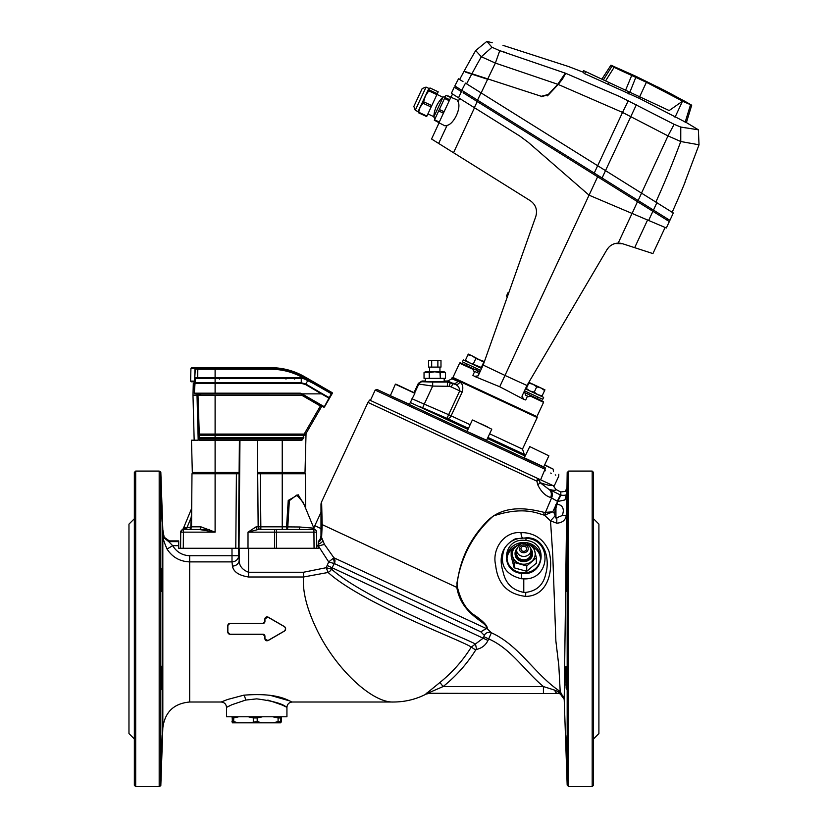 <?xml version="1.0" encoding="UTF-8"?>
<svg xmlns="http://www.w3.org/2000/svg" width="828" height="828" viewBox="0 0 828 828"><rect width="100%" height="100%" fill="white"/><g stroke="black" fill="none" stroke-linecap="round" stroke-linejoin="round"><path stroke-width="1.24" d="M134.343 518.742L128.971 524.114L128.971 733.567L134.343 738.938M135.688 786.6L135.688 471.08L134.343 472.415L134.343 785.255L135.688 786.6L159.183 786.6L159.183 471.08L160.818 472.022L160.818 785.658L159.183 786.6M161.75 504.842L161.833 507.005C161.367 495.889 161.305 497.214 161.667 511L162.216 521.878M161.833 507.005L161.698 503.403M161.667 568.277L161.977 591.544M161.522 757.734L161.481 758.251M161.667 746.68C161.305 760.456 161.367 761.791 161.833 750.675L161.667 746.68M161.45 758.427L162.195 735.523M161.45 677.646L161.833 688.285L161.833 666.602L161.45 677.646M161.667 689.403L161.977 666.126M161.946 571.31L162.05 573.856M162.071 574.611L162.143 577.416M162.164 578.12L162.195 580.024M161.739 568.484L161.822 569.281M162.216 582.498L162.226 584.175M162.216 586.265L162.195 587.642M162.216 520.336L162.226 521.247M566.828 499.243L567.035 492.836C567.563 494.865 565.524 495.661 560.929 495.206L548.757 489.224L540.001 482.61L539.245 479.174L537.548 478.387L536.886 481.171L367.974 402.408L321.616 501.82A6.717 6.717 0 0 0 320.985 504.656L320.985 536.006L324.462 544.41L333.912 557.793L486.295 628.545A2.681 2.66 -171 0 1 487.185 628.762L491.377 632.778L487.992 640.458C485.612 645.24 481.813 648.22 476.576 649.4L475.707 649.99C466.899 664.025 456.042 676.217 443.115 686.567L425.695 694.092L439.937 682.469C452.378 672.408 462.811 660.63 471.246 647.123C464.301 641.369 362.912 604.036 328.095 572.469L303.472 577.002L248.555 577.002C238.806 575.429 233.434 571.796 232.461 566.104L231.995 561.881L189.664 561.881C179.893 561.508 172.348 557.234 167.039 549.047C163.882 541.729 162.712 537.869 163.53 537.486L164.161 537.196L169.264 540.891L168.757 541.647L172.69 545.673C176.602 552.028 182.253 555.381 189.664 555.733L238.702 555.733L238.702 548.281L178.724 548.281L178.724 540.891L169.264 540.891M232.461 566.104A6.717 5.755 175 0 0 239.168 560.349C239.178 565.855 242.314 569.819 248.555 572.251L303.472 572.251L303.472 577.002C302.479 591.43 306.805 608.715 316.451 628.835C334.916 667.937 371.782 703.024 393.486 702.009L292.305 702.009C289.044 702.33 287.254 704.121 286.933 707.381L286.447 707.122M285.66 628.835L284.625 630.977L268.013 640.624L264.825 638.781L264.846 636.225L262.921 634.289L229.873 634.289L227.783 632.199L227.783 625.482L229.873 623.391L262.921 623.391L264.846 621.455L264.825 618.899L268.013 617.057L284.625 626.692L285.66 628.835M267.848 700.074C281.955 704.825 288.144 707.164 286.395 707.102C282.472 703.665 272.578 700.923 256.732 698.863L245.657 700.064L231.861 704.742L226.52 707.381C226.199 704.121 224.409 702.33 221.148 702.009L227.617 699.484L243.691 695.199C263.873 693.543 279.139 695.427 289.489 700.861L269.814 695.21M291.135 701.523L290.328 701.192M289.728 700.954L284.925 699.163M284.894 699.153L283.89 698.811M282.814 698.449L281.541 698.045M286.933 707.381L286.933 716.779L226.52 716.779L226.52 707.381L227.069 707.091M228.362 706.429L230.267 705.487M278.208 703.293L280.785 704.38M282.244 705.042L286.219 707.008M426.109 694.112L429.556 693.284L426.109 694.112C415.935 699.339 405.058 701.968 393.486 702.009M162.216 671.404L162.226 672.833M162.216 675.193L162.195 677.542M162.164 679.55L162.122 681.516M162.091 682.634L162.05 683.918M161.946 686.381L161.833 688.285M162.081 743.078L161.998 745.821M161.977 746.68L161.833 750.675M427.072 692.694A5.372 4.337 45.6 0 1 429.556 692.55L429.556 693.284L559.438 693.574A6.717 6.717 -90 0 1 564.21 699.764L567.18 472.591L567.18 785.089L568.691 786.6L592.186 786.6L592.186 471.08L568.691 471.08L568.691 786.6M475.707 649.99L471.246 647.123L483.159 638.202L483.873 636.67L488.706 638.926C511.135 648.728 524.817 671.084 543.427 686.567L543.427 693.284M483.873 636.67L484.297 635.386L480.83 631.847L334.357 563.547A5.372 4.388 -65 0 0 333.912 557.793L328.685 561.912L318.356 545.962L318.356 542.081M324.462 544.41L318.356 545.962L318.356 546.718L316.72 544.783L316.751 548.281L316.606 532.145A2.681 2.681 0 0 0 313.926 529.485L276.449 529.485L276.449 548.281M318.356 546.397L318.356 548.281L238.702 548.281M537.548 478.387L369.619 400.079L367.974 402.408M539.245 479.174A6.717 3.074 168.3 0 1 536.886 481.171L537.714 484.67C541.036 491.635 545.331 495.91 550.62 497.473A6.717 5.527 113.6 0 0 548.757 489.224C553.508 490.569 555.899 490.642 555.93 489.451L553.166 485.663M552.586 485.394C551.189 485.995 546.987 485.063 540.001 482.61A6.717 3.208 168.2 0 1 537.714 484.67M303.472 572.251L326.211 567.697L328.685 561.912L334.015 563.516A5.372 4.068 78.8 0 0 333.001 558.403M321.616 501.82L322.164 524.61L321.595 538.159A6.717 4.513 -29.5 0 1 318.356 542.299M322.982 540.756A6.717 2.722 -22.1 0 1 318.356 544.244M550.62 497.473L551.593 497.907L545.445 512.346L544.141 512.356C532.249 509.53 505.473 502.844 487.278 521.102C469.103 539.597 458.94 561.694 456.797 587.394A2.681 0.766 162.8 0 1 457.418 587.155L456.901 583.398C461.258 556.406 473.399 533.936 493.322 515.989C510.783 510.131 525.935 509.303 538.8 513.484L544.441 515.223L550.506 520.822L552.752 554.915L555.878 641.038L558.828 665.847L560.204 691.535C534.836 674.592 519.435 645.395 491.377 632.778A5.372 5.31 -44.3 0 0 484.297 635.386M566.652 490.207L566.621 488.561L565.358 491.356L560.701 491.987L555.93 489.451M565.835 589.743L565.803 588.315M565.772 586.431L565.762 584.537M566.114 570.202L566.155 569.664M566.197 569.167L566.269 568.494M565.803 580.024C565.866 595.187 566.114 595.187 566.559 580.024C566.518 564.872 566.269 564.872 565.803 580.024C565.866 595.187 566.114 595.187 566.559 580.024C566.518 564.872 566.269 564.872 565.803 580.024M592.186 471.08L593.531 472.415L593.531 785.255L592.186 786.6M557.472 693.284C561.115 693.564 563.33 695.479 564.116 699.049L559.635 692.343L560.204 691.535L564.189 698.873A6.717 4.73 173.9 0 0 564.21 699.318L567.18 785.089M566.269 689.175L566.197 688.492M566.155 688.006L566.114 687.343M566.031 685.946L565.959 684.176M565.897 682.189L565.866 681.061M565.772 675.327L565.762 673.143M565.772 671.115L565.793 669.479M566.559 758.427L566.414 756.409M566.342 754.877L566.269 753.221M566.031 746.68C566.611 761.832 566.714 761.832 566.352 746.68C565.741 731.528 565.638 731.528 566.031 746.68C566.611 761.832 566.714 761.832 566.352 746.68C565.741 731.528 565.638 731.528 566.031 746.68L565.959 744.362M565.897 742.188L565.845 740.211M565.783 737.758L565.772 736.868M565.762 736.309L565.762 735.781M565.803 677.646C566.269 692.808 566.518 692.808 566.559 677.646C566.114 662.493 565.866 662.493 565.803 677.646C566.269 692.808 566.518 692.808 566.559 677.646C566.114 662.493 565.866 662.493 565.803 677.646M560.701 491.987L560.929 495.206L557.596 501.52L564.903 499.957L567.035 492.836M544.141 512.356A2.681 2.215 -72.9 0 0 544.441 515.223L552.783 511.839L557.596 501.52M548.954 551.189C553.942 569.105 548.519 596.119 525.656 596.398C507.616 594.183 497.618 583.792 495.661 565.234C491.635 549.016 504.262 531.079 520.967 532.632L524.134 532.683C535.82 533.812 544.089 539.98 548.954 551.189M486.036 628.752L480.83 631.847L485.953 628.69A2.681 0.807 -86.8 0 1 486.036 628.752L487.185 628.762C487.847 626.196 483.873 621.818 475.262 615.659C466.795 610.629 460.844 601.128 457.418 587.155M525.759 592.403C536.782 590.985 543.447 584.796 545.755 573.856C550.289 558.59 544.296 537.496 526.867 537.786L515.182 538.893C502.358 545.838 498.342 556.861 503.113 571.982C505.546 583.378 512.428 590.178 523.782 592.382L525.759 592.403L525.656 596.398M504.335 548.778C508.589 541.771 514.975 538.21 523.493 538.086L526.173 538.21C553.011 539.639 550.258 580.293 523.782 578.855L521.195 578.72C504.718 574.332 499.098 564.354 504.335 548.778M521.681 573.39C544.462 576.723 548.902 541.75 525.801 540.508C502.565 536.751 499.139 571.744 521.681 573.39L521.195 578.72M320.985 527.198A6.717 4.564 0 0 1 322.164 524.61L456.797 587.394C461.724 616.342 489.006 622.211 486.295 628.545M546.014 514.861A2.681 2.029 -106.6 0 1 545.445 512.346L552.783 511.839L554.584 513.546L555.091 515.885L550.506 520.822L556.758 523.182C562.409 522.799 565.596 520.15 566.331 515.244L562.502 515.43L555.94 518.059L555.94 508.123L556.996 504.345M549.678 489.617A6.717 5.599 113.5 0 1 551.593 497.907L557.265 501.25L560.411 494.937M555.847 504.614L554.584 513.546M555.94 518.059L555.091 515.885M560.494 494.978L557.347 501.292L557.254 504.345C561.177 504.728 563.226 506.943 563.382 511L562.502 515.43M554.636 509.137L555.94 508.123M557.254 504.345L555.95 504.345M560.204 693.854A6.717 2.018 113.8 0 1 559.635 692.343L554.719 690.138A6.717 3.26 90 0 0 557.492 693.284L560.204 693.854L564.21 699.318M554.719 690.138L543.427 686.567L443.115 686.567L439.937 682.469M520.936 542.692A16.788 15.214 180 0 1 523.782 542.475A16.788 15.214 180 0 1 540.56 557.689A16.788 15.214 180 0 1 523.782 572.893A16.788 15.214 180 0 1 506.995 557.689A16.788 15.214 180 0 1 520.75 542.723M516.33 546.045A16.788 15.214 0 0 0 507.036 558.683M163.53 537.486L168.757 541.647L178.724 541.647M487.992 640.458L332.049 567.739L331.552 569.157A6.717 5.051 -36.7 0 1 328.095 572.469L326.211 567.697L331.552 569.157C365.314 599.431 469.165 639.713 475.52 644.153L476.576 649.4M334.357 563.547L332.049 567.739L327.05 565.41M231.995 548.281L231.995 561.881A6.717 6.138 173.2 0 0 238.702 555.733L239.168 560.349L239.168 548.281M167.039 549.047L172.69 545.673L178.724 545.673M264.939 618.899L264.939 621.455A2.018 2.018 0 0 1 262.921 623.463L229.873 623.463A2.018 2.018 0 0 0 227.855 625.482L227.855 632.199A2.018 2.018 0 0 0 229.873 634.207L262.921 634.207A2.018 2.018 0 0 1 264.939 636.225L264.939 638.781A2.018 2.018 0 0 0 267.951 640.52L284.584 630.915A2.018 2.018 0 0 0 285.598 629.176L285.598 628.504A2.018 2.018 0 0 0 284.584 626.755L267.951 617.16A2.018 2.018 0 0 0 264.939 618.899L264.825 618.899M593.531 518.742L598.903 524.114L598.903 733.567L593.531 738.938M540.529 558.683A16.788 15.214 0 0 0 533.801 547.463M280.547 716.779L280.547 722.823L281.499 721.664L281.178 716.779M238.702 716.779L233.713 717.948L233.713 721.664L238.702 722.823L232.285 722.823L232.285 716.779M262.517 716.779L257.197 717.948L257.197 721.664L248.307 722.823L238.702 722.823M253.306 721.664L253.306 717.948L248.307 716.779M257.197 721.664L262.517 722.823L272.754 722.823L278.084 721.664L278.084 717.948L272.754 716.779M280.216 721.664L278.084 721.664M272.754 722.823L280.547 722.823M248.307 722.823L262.517 722.823M233.713 721.664L231.954 721.664M253.306 717.948L257.197 717.948M278.084 717.948L280.216 717.948M231.954 717.948L233.713 717.948M183.806 528.264L185.607 527.467L190.802 527.27A2.681 0.6 -178.5 0 0 191.516 527.012M188.919 529.485L185.234 529.485A2.681 1.915 -90 0 0 187.118 527.27L191.144 517.552L190.802 527.27A2.681 1.915 -90 0 1 189.105 529.465M188.836 529.485A2.681 2.681 0 0 0 191.527 526.815L200.873 526.815L215.104 532.145L199.248 529.485L188.836 529.485M285.929 440.196L257.394 440.196L258.15 526.815L257.694 473.761L305.356 473.761L305.656 508.33M298.09 529.485L299.043 529.485A2.681 0.559 -90 0 0 299.601 526.991L313.584 528.16M209.66 529.485L199.248 529.485A2.681 1.625 90 0 0 200.873 526.815M191.527 526.815L191.982 473.761L239.095 473.761L236.404 473.761L239.085 473.761L238.464 548.281M185.234 529.485L199.248 529.485M260.375 473.761L257.694 473.761L260.375 473.761L257.694 473.761L260.375 473.761L260.841 526.815L286.55 526.815L287.037 529.485L282.234 529.485L282.234 472.457L305.014 472.457L306.039 433.499M256.121 526.815A2.681 2.111 -90 0 0 258.232 529.485L248.017 532.145L256.121 526.815L258.15 526.815A2.681 2.681 0 0 0 260.841 529.485L260.841 526.815L258.15 526.815A2.681 2.681 0 0 0 260.841 529.485L276.449 529.485M185.607 527.467A2.681 2.256 -90 0 1 183.423 529.485A2.681 2.681 0 0 0 180.732 532.145L180.597 548.281L180.732 532.145L183.423 532.145L183.278 548.281M313.967 528.409L303.12 502.223L296.734 495.103L289.334 500.671L287.802 526.898L286.55 526.815L288.237 500.433L298.163 494.74L304.228 504.883M191.61 517.448A2.681 0.559 2.5 0 1 191.144 517.552L191.641 513.412M287.037 529.485A2.681 0.766 90 0 0 287.802 526.898L299.601 526.991M294.654 440.196L301.392 440.196A1.345 1.345 0 0 0 302.562 439.523L301.392 438.902L302.675 437.795A1.345 1.107 -150 0 0 303.835 437.308L302.562 439.523C307.147 431.585 307.147 431.585 302.562 439.523C307.147 431.585 307.147 431.585 302.562 439.523L301.392 440.196L199.496 440.196L239.406 440.196L239.095 473.761L236.404 473.761L239.085 473.761M198.192 440.196L198.161 438.892L198.192 440.196L191.475 440.196L192.324 472.457L215.104 472.457L215.104 532.145L183.423 532.145L183.423 529.485L182.367 529.703A2.681 2.681 0 0 0 180.732 532.145M314.982 529.703L313.926 529.485A2.681 2.246 -90 0 1 311.866 527.871M314.06 548.281L313.926 532.145L316.606 532.145A2.681 2.681 0 0 0 313.926 529.485L313.926 532.145L274.544 532.145L274.534 548.281M313.533 528.264A2.681 2.536 -68.2 0 0 314.919 529.672M183.764 528.16A2.681 2.577 -113.2 0 1 182.367 529.703M200.686 395.215L200.655 393.869L215.104 393.869L194.984 393.869L194.777 393.186L215.104 393.186L215.104 383.343L195.035 383.343L194.311 393.186L194.963 368.346A0.673 0.673 180 0 1 195.636 367.694L270.963 367.694A67.13 67.13 180 0 1 304.528 376.688L332.007 392.555L331.583 394.625L332.256 393.466A0.673 0.673 -0 0 0 332.142 392.658L304.487 376.761A67.047 67.047 -0 0 0 270.963 367.787L195.47 367.787L195.449 368.698L215.104 368.698L215.104 367.694L195.47 367.787A0.673 0.6 -178.5 0 0 194.963 368.346L195.636 367.694A0.673 0.673 0 0 0 194.963 368.294M197.333 395.215L197.985 395.215L199.496 440.196L198.161 438.892L197.012 395.215L192.986 395.215L194.166 440.196M197.25 404.209L197.012 395.215L197.985 395.215L197.012 395.215L197.054 393.869M200.335 393.869L200.376 395.215M303.027 395.215L300.709 393.869L215.104 393.869L215.104 393.186L300.388 393.186L323.603 407.097L321.864 406.093L305.335 434.721L321.864 406.093L324.121 407.159L331.293 393.786A0.673 0.58 30 0 1 331.583 394.625L324.524 406.848A0.673 0.673 180 0 1 323.603 407.097L300.709 393.869L303.027 395.215L197.012 395.173M198.161 438.892A1.345 1.345 0 0 0 199.496 440.196A1.345 1.345 0 0 1 198.161 438.892L215.104 438.902L215.104 435.207L304.176 435.207L304.176 434.079L198.037 434.079L198.099 436.677A1.345 1.17 -1.5 0 0 199.248 437.795L302.675 437.795L304.176 435.207A1.345 1.107 -150 0 0 305.335 434.721L304.176 434.079L320.384 406.01L321.15 406.455L321.502 405.875M320.384 406.01L301.692 395.215M192.986 395.215L193.307 383.136L194.58 383.136M302.562 439.523A1.345 1.345 0 0 1 301.392 440.196L301.392 438.902L215.104 438.902L215.104 472.457L239.106 472.457M198.037 434.079A1.345 1.17 -1.5 0 0 199.196 435.207L215.104 435.207L215.104 395.215M210.157 378.437L195.356 378.437L194.683 379.089A0.673 0.673 180 0 1 195.356 378.437L215.104 378.437C208.749 378.437 208.749 378.437 215.104 378.437C208.749 378.437 208.749 378.437 215.104 378.437L301.268 378.437A13.424 13.424 180 0 1 307.985 380.228L314.795 384.161C324.472 389.75 324.472 389.75 314.795 384.161L303.741 378.665M194.942 369.267L197.82 369.04L197.675 377.775L215.104 377.775L215.104 378.437L290.297 378.437C296.652 378.437 296.652 378.437 290.297 378.437L304.021 378.437L295.244 378.437L301.268 378.437L301.268 382.784L305.801 384.016L321.73 393.372L321.45 393.859L305.511 384.502L301.268 383.343L215.104 383.343L215.104 382.784L301.268 382.784L301.268 383.343M300.388 393.186L302.013 393.869L320.726 393.869M195.294 369.267L194.683 379.089A0.673 0.59 1.5 0 1 195.232 378.52L195.139 382.784L195.656 377.775L195.066 377.92L197.654 377.775M197.654 369.04L197.675 377.775M321.73 393.372L329.109 397.564A0.673 0.58 30 0 1 329.399 398.403L321.45 393.859M215.104 369.267L215.104 377.775L301.268 377.775L303.71 378.085L303.648 378.644L303.245 377.92C293.247 372.207 282.483 369.319 270.963 369.267L197.726 369.267M215.104 368.698L270.963 368.698C282.772 368.76 293.764 371.751 303.959 377.682L304.528 376.688L332.007 392.555A0.673 0.673 -0 0 1 332.1 392.617M328.902 399.272L324.524 406.848L302.013 393.869M305.594 378.851L331.376 393.631L331.583 394.625L331.335 393.714A0.673 0.673 180 0 1 331.583 394.625L331.335 393.714L307.944 380.311A13.341 13.341 -0 0 0 301.268 378.52L215.104 378.52L215.104 382.784L195.139 382.784L195.035 383.343M194.683 379.089L195.066 377.92L194.683 379.089M194.963 368.346L190.937 368.346L191.61 367.694L270.963 367.694L215.104 367.694L270.963 367.694L270.963 369.267M194.311 393.207A0.673 0.673 0 0 1 194.311 393.186A0.673 0.673 0 0 0 194.984 393.869M194.611 381.791C190.192 381.791 190.192 381.791 194.611 381.791C190.192 381.791 190.192 381.791 194.611 381.791M330.703 396.157L330.124 396.488L330.703 396.157M331.583 394.625L331.966 392.627M195.046 378.51L195.066 377.92M444.181 381.522L425.375 381.522M535.695 416.039L537.206 417.55L452.026 377.827L451.622 378.696L459.83 382.06C462.697 383.757 463.483 387.08 462.2 392.037L451.105 415.832A4.026 2.722 -65 0 1 447.016 418.368L419.651 406.507M487.454 438.478L525.076 456.021M544.555 465.098L553.207 469.134L553.435 471.712M450.235 382.37L449.366 386.303L432.671 386.086L432.671 382.06L447.337 382.06L455.172 384.327A4.026 3.271 117.8 0 0 459.83 382.06M411.961 398.744L424.257 404.116L432.671 386.086L418.802 384.068A4.026 4.016 -65 0 1 422.477 381.76L432.671 382.06M558.807 474.227L558.703 476.297L554.129 486.108L540.612 479.816L545.517 468.027L476.773 435.963L376.988 389.439L375.198 390.091L370.375 400.431M545.103 469.31L375.198 390.091M540.612 479.816L539.266 479.184M545.517 468.027C563.568 476.442 563.568 476.442 545.517 468.027M410.522 402.605L467.986 429.39M414.662 392.938L418.802 384.068L418.347 383.343L421.99 381.025L422.477 381.76M447.337 386.086L447.565 381.025L444.181 381.025M425.375 381.025L421.99 381.025M418.347 383.343L414.01 392.627L410.574 391.023L414.724 392.958L395.743 384.109M427.931 410.077L422.663 407.811L424.257 404.116L448.631 414.683L459.726 390.888C459.519 387.659 457.998 385.475 455.172 384.327L448.051 381.222M447.565 381.025L451.84 378.882M470.159 424.723L448.631 414.683L447.016 418.368L437.598 414.269M462.2 392.037L451.301 386.966L453.03 383.188A4.026 3.457 118.4 0 0 457.874 381.004M544.886 470.646C563.278 478.18 563.278 478.18 544.886 470.646L545.31 470.821M550.713 473.047L551.241 473.264M555.215 474.889L555.805 475.127M424.039 378.365L424.039 372.579L429.235 372.579L429.235 378.365L424.039 378.365L424.039 372.579L425.644 371.648L443.911 371.648L445.516 372.579L445.516 378.365L445.516 372.579L440.32 372.579L440.32 378.365L445.516 378.365M429.235 372.579L434.783 371.803L439.978 372.579L440.32 378.365M429.235 378.365L429.577 372.579M429.577 378.365L439.978 378.365M441.593 372.02L439.978 372.579M440.982 367.094L428.573 367.094L428.573 360.377L440.982 360.377L440.982 367.094M437.877 367.094L437.877 360.377M431.678 367.094L431.678 360.377M548.881 455.814L543.717 466.888L524.248 457.812L529.765 446.602L548.881 455.814L529.899 446.665M487.651 426.969L480.447 423.605M406.393 389.077L399.883 386.045M543.24 401.456A0.673 0.673 0 0 1 543.551 402.346L530.127 395.939L529.889 395.091L543.24 401.456L528.502 394.428M483.159 365.076A1342.654 311.193 25 0 0 504.997 375.426L589.05 195.17L528.233 142.302L519.767 136.04L474.506 107.754L453.527 152.735L530.241 200.666C535.788 204.671 537.641 209.96 535.788 216.543L483.159 365.076L478.139 375.84L474.62 376.367L472.881 375.343L474.672 371.493L473.471 370.985L473.13 369.36L459.592 363.192L452.947 377.454L536.906 416.608L543.551 402.346M524.321 391.178L525.708 395.215L528.668 396.715L530.127 395.939M527.508 396.126L525.708 399.976L523.803 399.293A1342.654 1342.654 0 0 1 523.182 399.034L499.719 386.759L475.231 376.678A1342.654 1342.654 0 0 1 474.62 376.367M523.803 399.293L521.95 396.27L526.97 385.496A1342.654 311.193 25 0 1 504.997 375.426L499.719 386.759M480.509 370.747L476.535 372.279L474.672 371.493L479.257 373.438M459.592 363.192A0.673 0.673 0 0 1 460.482 362.871L473.937 368.998L473.13 369.36M475.334 369.64L460.482 362.871M665.112 227.452L652.919 253.596L622.646 243.753L615.173 243.515M453.527 152.735L431.554 139L439.026 122.948M436.17 121.136L439.916 123.268M451.85 97.642L447.958 95.872L451.043 97.186L452.523 94.019L459.633 98.46L452.523 94.019M434.555 119.791L444.946 97.507L449.707 99.733L450.877 97.228L457.066 99.857L458.07 101.813C461.465 107.857 453.899 124.138 447.079 125.38L444.978 125.846L438.954 122.782L443.435 113.177L439.316 122.016L434.555 119.791L434.327 120.277L439.099 122.492M608.735 247.303L606.924 249.714C609.543 245.564 613.3 243.36 618.195 243.101L632.043 213.417L647.568 220.01L634.672 247.665M525.262 131.559L597.63 176.778L589.05 195.17L666.333 227.979L669.324 221.573L463.131 92.736M454.241 87.178L461.403 91.649L458.536 97.776L451.384 93.305L454.241 87.178M638.036 200.448L632.106 213.448M478.015 100.467L477.445 101.678L501.375 116.634M458.07 101.813L459.633 98.46L460.358 98.915M466.619 102.827L473.958 107.412M589.05 195.17L528.233 142.302L519.767 136.04L458.536 97.776M606.924 249.714L526.97 385.496M438.674 110.952L443.435 113.177L449.262 100.695L444.108 111.739L439.347 109.513M598.199 175.557L597.63 176.778M537.879 397.057L537.382 398.661M466.381 365.562L467.292 364.144M479.94 371.741L473.937 368.998M529.889 395.091L523.927 392.244M620.472 243.246L618.692 243.101M536.368 214.286L536.503 213.231M438.654 143.441L447.079 125.38L444.978 125.846M662.369 206.162L656.852 202.705A806.938 695.82 115 0 1 653.468 210.095L454.81 85.957A806.938 806.938 0 0 1 458.536 78.795L462.987 81.568M460.285 79.881L459.654 79.488M454.81 85.957L456.673 87.126L456.062 88.317M669.852 220.331L653.468 210.095M477.528 100.157L480.996 92.829L673.299 212.982A806.938 806.938 0 0 1 669.966 220.217A1343.999 1343.999 0 0 1 669.893 220.362M673.299 212.982L672.615 212.558M685.139 182.025L685.139 182.025A805.592 805.592 0 0 1 672.15 212.268L655.859 202.094A805.592 694.661 115 0 0 680.761 141.516L699.029 144.797L685.015 181.974L699.029 144.797L698.377 129.81L680.771 127.057L674.127 124.324L620.131 96.752L565.679 73.299C569.83 64.398 569.83 64.398 565.679 73.299L565.617 73.433M619.903 179.624L634.351 188.649M464.808 71.446L465.791 71.767A803.843 803.843 0 0 0 465.595 72.119L487.63 79.281A805.592 105.456 -65 0 0 481.151 92.922L597.681 165.735L622.532 112.411L667.989 135.895L680.761 141.516L680.771 127.057L685.605 127.854M480.996 92.829L465.481 83.131A806.938 774.273 -65 0 0 461.776 90.314M466.578 83.814A805.592 772.979 -65 0 1 471.722 74.116L487.63 79.281M459.675 79.498A805.592 805.592 0 0 1 463.908 71.581M686.319 122.565L639.568 98.48L584.516 73.63L582.819 72.036L583.688 70.69L669.179 110.548L682.614 101.14L646.399 82.282L614.107 67.368L605.578 80.896M698.377 129.81L686.402 122.575L691.722 105.197L682.489 101.223L675.017 117.276M694.061 127.181L693.119 126.612M692.27 126.094L691.535 125.639M585.758 71.653L584.516 73.63L582.819 72.036L568.795 66.623M563.537 76.528L565.11 74.479M465.595 72.119L473.337 74.644A803.843 771.303 -65 0 1 473.533 74.282M562.647 78.753L565.669 73.33L558.196 84.446L622.532 112.411L628.317 100.664M558.196 84.446L548.571 94.765L541.17 96.679M605.496 170.62L636.421 104.628M674.127 124.324L667.989 135.895A805.592 42.062 115 0 1 641.503 193.121M628.369 93.864L629.083 91.856M607.99 84.518L609.004 82.489M547.215 95.903L548.571 94.765M552.576 90.469L557.472 84.632M562.191 79.426L558.269 84.363M602.091 177.989L605.516 170.64M597.661 165.724L594.235 173.083M487.795 78.919L464.104 71.218A805.592 805.592 0 0 1 475.665 50.57L481.347 56.749L495.372 63.083L557.793 84.29L548.281 94.485L541.295 96.296L487.795 78.919A805.592 105.456 -65 0 1 495.372 63.083L499.739 50.705L491.998 47.258L486.854 41.4L492.236 42.735C506.146 46.13 506.146 46.13 492.236 42.735C506.146 46.13 506.146 46.13 492.236 42.735M506.394 52.702L499.864 50.736M557.793 84.29L565.296 73.154C569.457 64.253 569.457 64.253 565.296 73.154L499.739 50.705M475.665 50.57L486.854 41.4M491.998 47.258L481.347 56.749A805.592 772.979 -65 0 0 471.919 73.754M601.863 79.167L610.94 65.184L635.666 76.186L664.294 90.293M663.839 90.066L662.286 89.279M660.382 88.306L659.523 87.871M658.612 87.395L657.711 86.93M603.395 79.871L611.975 66.25C610.588 64.832 610.588 64.832 611.975 66.25L614.107 67.368M625.585 90.221L631.557 75.845M635.687 77.646L629.87 92.218L639.64 96.783L646.399 82.282M507.429 296.569L506.436 296.103L508.133 292.45L508.785 292.75M413.845 106.429L422.208 88.503L426.058 87.106L415.252 110.29L413.845 106.429M415.252 110.29L418.068 111.604L425.375 95.924L423.625 101.772L431.792 105.58L438.209 91.804L430.053 87.996L428.811 88.575L429.163 89.9L437.329 93.709M419.382 94.558L421.887 89.196M436.894 94.63L428.728 90.832L429.163 89.9M422.953 103.221L420.044 107.361L418.502 112.774L426.658 116.582L431.119 107.019L422.953 103.221L423.625 101.772M431.119 107.019L431.792 105.58M418.74 112.256L426.896 116.065M418.502 112.774L418.14 111.449M428.728 90.832L425.375 95.924L428.811 88.575M442.866 97.549L433.8 116.996L434.959 118.921M444.491 98.47L449.262 100.695L450.742 97.518L445.971 95.303L444.946 97.507M524.486 390.816L542.744 399.324L543.654 397.378L525.397 388.87M527.477 393.942L528.14 392.513M541.822 396.529L542.154 395.815L537.869 394.687L534.246 392.13L529.961 390.992L526.339 388.446L526.008 389.15M544.617 390.537L540.995 387.99L536.71 386.852L533.077 384.306L528.802 383.167L529.123 382.453L544.948 389.833L542.154 395.815M536.71 386.852L534.246 392.13M528.802 383.167L526.339 388.446M481.585 368.439L463.338 359.932L462.428 361.877L480.685 370.385M476.369 370.106L477.031 368.688M480.985 368.16L481.316 367.446L469.114 362.623L465.491 360.076L465.16 360.78M475.862 358.483L472.239 355.926L467.955 354.788L468.286 354.084L472.239 355.926L483.769 362.167L484.101 361.463L475.862 358.483L473.399 363.761M467.955 354.788L465.491 360.076M483.769 362.167L481.316 367.446M511.176 550.817L511.176 556.178L514.136 567.811L526.743 571.31L536.378 563.164L536.378 557.813L526.743 565.948L514.136 562.46L511.176 550.817L520.822 542.682L523.575 543.158M527.115 543.996L533.418 546.169L536.378 557.813M526.743 571.31L526.743 565.948M514.136 567.811L514.136 562.46M520.139 544.079A11.416 10.34 0 0 0 515.999 546.314A11.416 10.34 0 0 0 512.656 556.209A11.416 10.34 0 0 0 520.439 563.775A11.416 10.34 0 0 0 531.566 561.446A11.416 10.34 0 0 0 534.898 551.562A11.416 10.34 0 0 0 527.426 544.079M530.603 547.877A7.183 6.51 180 0 1 530.965 549.916L530.965 553.321A7.183 6.51 180 0 1 524.921 559.749A7.183 6.51 180 0 1 516.962 555.35A7.183 6.51 180 0 1 516.6 553.321L516.6 549.916A7.183 6.51 180 0 0 516.962 551.945A7.183 6.51 180 0 0 524.921 556.344A7.183 6.51 180 0 0 530.965 549.916L530.572 547.722C524.662 541.181 519.994 541.916 516.6 549.916M526.463 547.981A2.815 2.556 0 0 0 520.957 548.778A2.815 2.556 0 0 0 524.227 551.303A2.815 2.556 0 0 0 526.463 547.981M189.664 555.733L189.664 702.009C173.787 703.479 164.844 712.111 162.826 727.926L162.826 529.744L160.818 472.022M243.691 695.199A5.372 1.935 -100.4 0 1 245.657 700.064M248.555 577.002L248.555 548.281M520.967 532.632A5.372 1.532 -92.3 0 0 522.623 537.724M523.782 578.855L523.782 592.382M526.173 538.21L525.801 540.508M556.851 518.1L556.758 523.182M558.165 691.556A6.717 2.815 106.8 0 0 559.438 693.574M320.985 528.564L314.806 525.676L313.853 528.14M235.783 548.281L236.404 473.761M274.73 529.485L274.544 532.145L248.017 532.145L248.007 548.281M239.954 440.196L239.013 548.281M258.15 526.815A2.681 2.681 0 0 0 260.841 529.485M288.237 500.433L289.334 500.671M282.234 440.196L282.234 472.457L257.684 472.457M197.043 394.107L200.345 394.107M190.937 368.346L190.606 381.097L194.632 381.097M215.104 378.437L195.232 378.52M314.795 384.161L307.985 380.228L305.511 384.502M303.71 378.085L316.048 384.885M304.528 376.688L332.007 392.555L304.528 376.688M303.907 377.775L306.702 379.39M303.245 377.92L301.268 377.775L301.268 378.437M191.61 367.694L195.636 367.694M215.104 382.784L215.104 383.343M537.206 417.55L522.489 449.118L489.627 433.8M468.462 428.366L447.016 418.368M522.489 449.118L524.31 454.406L487.93 437.443M451.301 386.966L449.366 386.303M418.802 384.068A4.026 4.026 -32.5 0 1 422.456 381.739M472.664 419.982L491.78 429.194L486.616 440.258L467.271 431.543M409.684 404.385L390.35 395.67L395.38 384.233L414.849 393.321L409.332 404.519M648.624 220.455L652.888 211.306M463.752 91.546L463.142 92.736M651.853 209.091L651.325 210.322M668.03 219.192L667.503 220.434M474.361 107.661L477.218 101.533M685.118 122.337L690.469 104.959M669.966 220.217L668.755 219.648M640.23 97.052L639.568 98.48M641.565 193.152L638.129 200.511M528.057 547.505A4.502 4.078 180 0 1 519.508 550.051A4.502 4.078 180 0 1 528.057 547.505M530.945 549.481A8.321 7.545 180 0 1 531.69 550.951A8.321 7.545 180 0 1 526.391 560.484A8.321 7.545 180 0 1 515.875 555.681A8.321 7.545 180 0 1 516.61 549.481M532.073 551.013A8.725 7.907 180 0 1 532.507 553.487A8.725 7.907 180 0 1 525.169 561.301A8.725 7.907 180 0 1 515.492 555.961A8.725 7.907 180 0 1 515.057 553.487A8.725 7.907 180 0 1 516.682 548.892M532.507 553.601A8.725 7.907 180 0 1 532.507 553.715A8.725 7.907 180 0 1 525.169 561.519A8.725 7.907 180 0 1 515.492 556.188A8.725 7.907 180 0 1 515.057 553.715A8.725 7.907 180 0 1 515.057 553.601M530.883 548.892A8.725 7.907 180 0 1 532.052 550.972L530.872 548.86M164.161 537.196L162.826 529.744M221.148 702.009L189.664 702.009M135.688 471.08L159.183 471.08M162.826 727.926L160.818 785.658M320.985 536.006C320.519 538.728 319.639 540.456 318.356 541.191M567.18 472.591L568.691 471.08M320.985 512.408L314.806 525.676M191.682 508.33L183.371 528.409L180.732 532.093M192.324 472.457L193.669 473.761M305.014 472.457L303.679 473.761M219.389 379.089L220.051 378.437M294.571 379.089L295.244 378.437M190.606 381.097L191.164 381.78L195.304 381.791M286.012 379.089L285.339 378.437M303.648 378.644L305.884 379.245M192.458 367.694L215.104 367.694M524.31 454.406L525.542 455.038M544.689 464.798L553.207 469.134M454.158 378.013L452.026 377.827M444.181 378.365L444.181 381.698M425.375 378.365L425.375 381.698M439.947 371.648L439.947 367.094M429.608 371.648L429.608 367.094M472.312 420.106L467.147 431.181M683.514 100.519L691.722 105.197M568.412 66.478L502.979 45.343M665.246 90.769L683.442 100.561M433.81 116.686L427.9 113.922M442.897 97.207L436.977 94.454M428.883 88.42L426.058 87.106M433.8 116.996A29.218 29.218 0 0 1 443.125 97L445.34 96.648M516.682 548.86L515.057 553.487L515.492 556.209C517.986 564.634 533.046 562.44 532.507 553.715L532.062 550.993"/></g></svg>
